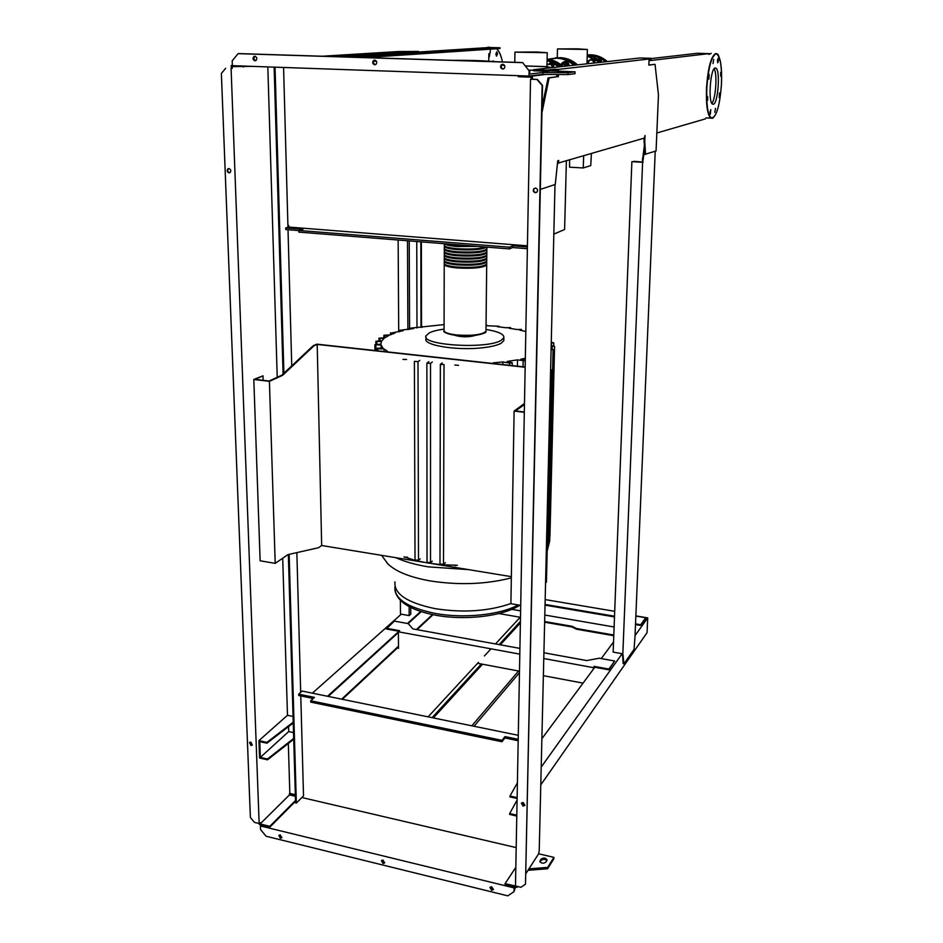 <?xml version="1.0" encoding="UTF-8"?>
<svg xmlns="http://www.w3.org/2000/svg" width="943" height="943" viewBox="0 0 943 943"><rect width="100%" height="100%" fill="white"/><g stroke="black" fill="none" stroke-linecap="round" stroke-linejoin="round"><path stroke-width="1.41" d="M591.391 153.65L590.778 165.567L583.21 167.972L569.572 167.182L569.607 160.062M583.693 155.913L583.21 167.972M471.854 725.804L518.544 671.003M433.367 717.929L482.545 664.226M500.309 644.823L520.383 622.899M520.406 621.425L499.13 644.611M481.331 664.002L432.071 717.67M520.171 617.264L495.499 643.951M490.985 648.831L484.431 655.915M478.478 662.351L428.098 716.857M474.023 726.251L519.452 672.701M686.339 124.417L703.136 119.537M525.157 367.016L316.824 344.148L313.111 345.775L281.839 375.184L269.05 381.031L255.152 379.345L263.014 375.833L263.156 380.312M313.111 345.775L313.925 345.857L282.676 375.29L269.403 381.361L275.203 563.372L260.138 560.79L253.808 379.475L263.014 375.833M281.839 375.184L282.676 375.29M269.403 381.361L253.808 379.475M275.203 563.372L287.921 554.637L318.557 547.718L321.669 545.514L317.202 344.431L313.925 345.857M511.365 576.656L432.365 563.678M423.937 562.299L321.669 545.514M317.202 344.431L525.157 367.263M524.461 404.547L515.456 410.924L524.32 412.008M524.485 403.439L514.112 411.077L524.32 412.315M514.112 411.077L510.906 603.709L520.713 605.382M550.618 369.809L551.49 369.904L546.433 582.02L545.561 582.939M551.49 369.904L550.594 370.505M525.64 66.022L545.797 66.682L551.349 67.731M373.793 61.095L376.398 61.177M501.558 65.244L504.529 65.338M553.824 234.112L564.609 229.526L566.378 161.005M525.569 65.939L546.374 66.623L551.914 67.66M373.829 61.012L376.34 61.095M501.605 65.161L504.481 65.256M457.39 565.281L441.336 564.751L428.098 563.03L415.839 560.578L404.04 556.818M503.833 339.386L503.81 340.623L501.216 343.217C497.621 345.221 491.574 346.718 483.064 347.708C457.214 350.926 422.358 345.197 426.071 338.655L426.071 337.134M485.999 329.461C498.364 331.488 504.316 334.223 503.857 337.688L501.252 340.27C487.507 349.488 420.177 345.315 426.071 335.743L429.395 332.832C432.66 331.241 437.552 330.003 444.059 329.107M475.838 335.284L475.814 335.295C468.565 337.37 461.339 337.311 454.149 335.107M391.498 334.329L391.486 332.997L394.987 333.032L390.096 334.93L384.025 335.225L388.563 335.649L385.027 337.724L378.933 338.195L383.978 338.513L381.868 340.788L375.856 341.283L381.385 341.661L380.948 344.148L374.901 344.655L381.149 345.114L381.172 347.837M377.707 350.831L377.683 348.745L376.67 348.38L382.893 347.896L381.149 345.114M377.683 348.745L384.06 348.981L384.084 351.527M386.453 351.786L387.361 351.209L384.06 348.981M406.563 359.472L402.967 359.389M419.753 360.391L418.008 361.664L414.566 361.334M432.271 561.179L430.527 562.665L430.527 363.373L426.884 363.196L428.876 361.629M430.527 363.373L432.342 362.006M442.232 362.878L440.369 364.375L444.023 364.611L443.493 564.362L439.98 564.032L440.369 364.481M454.832 365.047L458.498 365.342M492.6 363.432L493.389 362.831L493.378 363.526M525.275 360.898L517.518 359.861L507.216 361.428L512.261 362.796L509.691 363.161L502.89 361.947L493.389 362.831M525.322 358.257L520.772 359.236L525.286 360.179M517.401 366.155L517.518 359.861M502.843 364.564L502.89 361.947M498.871 326.856L498.882 326.243L497.421 326.702L505.872 327.728L510.528 327.586L508.866 328.164L516.811 329.508L521.432 329.413L519.617 330.074L525.829 331.5M498.882 326.243L486.034 325.712M486.046 325.429L486.812 325.17L486.046 324.934M551.089 349.712L553.093 349.499L551.113 348.769M551.172 346.222L554.578 346.305L551.195 345.327M551.254 342.981L553.777 342.922L551.266 342.156M444.07 324.592L409.321 328.282L413.623 328.553L398.924 330.404L403.262 330.663L391.486 332.997M549.958 535.907L548.59 536.52M548.496 540.693L547.4 541.294M549.993 534.551L549.781 537.227L547.364 542.614M407.494 557.124L404.606 557.372M420.177 558.869L418.503 560.26L415.026 559.953L414.39 361.534M430.527 562.665L427.026 562.346L426.884 363.303M455.528 565.706L453.878 564.951M445.355 562.735L443.493 564.362M486.612 264.299L486.694 265.018C482.993 267.836 473.127 268.802 457.096 267.953C448.267 267.081 443.976 265.773 444.236 264.04L444.318 263.887M444.236 261.612L444.236 263.144C443.988 264.865 448.267 266.174 457.096 267.034C473.127 267.895 482.993 266.916 486.706 264.123L486.718 263.58M486.635 261.294L486.729 262.013C483.016 264.794 473.15 265.749 457.107 264.9C448.279 264.04 443.988 262.755 444.236 261.034L444.33 260.869M444.247 258.594L444.236 260.127C443.988 261.848 448.279 263.132 457.119 263.993C473.15 264.842 483.028 263.875 486.741 261.105L486.741 260.574M486.671 258.276L486.765 258.995C483.052 261.741 473.174 262.696 457.131 261.848C448.29 260.999 444 259.726 444.247 258.028L444.342 257.852M444.259 255.577L444.247 257.121C444 258.818 448.29 260.091 457.131 260.94C473.174 261.777 483.064 260.834 486.777 258.099L486.777 257.569M486.694 255.27L486.8 255.977C483.087 258.7 473.197 259.631 457.143 258.795C448.302 257.958 444 256.685 444.259 255.011L444.353 254.834M444.259 252.547L444.259 254.103C444.012 255.777 448.302 257.038 457.143 257.875C473.209 258.712 483.087 257.781 486.812 255.07L486.812 254.551M486.729 252.241L486.824 252.96C483.111 255.647 473.221 256.567 457.155 255.742C448.314 254.905 444.012 253.655 444.259 251.993L444.365 251.816M444.271 249.518L444.271 251.086C444.012 252.736 448.314 253.985 457.166 254.822C473.233 255.647 483.122 254.728 486.836 252.052L486.847 251.533M486.753 249.223L486.859 249.93C483.146 252.594 473.245 253.502 457.178 252.677C448.326 251.852 444.023 250.614 444.271 248.976L444.377 248.787M444.283 246.488L444.271 248.068C444.023 249.695 448.326 250.932 457.178 251.757C473.256 252.583 483.158 251.675 486.871 249.023L486.883 248.516M486.777 247.101C482.51 249.589 472.643 250.425 457.19 249.612C448.326 248.787 444.023 247.573 444.283 245.946L444.389 245.769M444.283 243.718L444.283 245.039C444.035 246.653 448.338 247.879 457.19 248.693C470.027 249.471 479.468 248.905 485.527 247.007M477.924 246.394L457.202 246.547C450.129 245.934 445.886 244.991 444.471 243.73M446.581 243.895L457.214 245.628L471.771 245.899M445.143 243.777C446.617 244.98 450.719 245.875 457.449 246.453L477.241 246.347M444.825 246.158C445.072 247.655 449.269 248.775 457.438 249.518C472.526 250.319 482.109 249.494 486.187 247.054M444.825 249.2C445.084 250.708 449.281 251.828 457.414 252.583C473.032 253.384 482.639 252.5 486.258 249.919L486.305 249.612M444.813 252.229C445.096 253.75 449.292 254.893 457.402 255.647C472.997 256.449 482.604 255.553 486.223 252.948L486.282 252.653M444.801 255.258C445.108 256.791 449.304 257.946 457.39 258.7C472.973 259.514 482.58 258.606 486.187 255.966L486.246 255.683M444.79 258.288C445.131 259.832 449.316 260.987 457.367 261.753C472.95 262.578 482.545 261.647 486.152 258.983L486.211 258.7M444.79 261.317C445.143 262.873 449.328 264.04 457.355 264.806C472.926 265.631 482.521 264.688 486.128 262.001L486.175 261.718M444.778 264.335C445.155 265.902 449.339 267.081 457.331 267.847C472.903 268.684 482.486 267.729 486.093 265.007L486.152 264.747M462.518 60.658L481.496 61.26M452.781 60.352C466.714 60.128 488.71 60.812 491.386 61.566M536.65 51.995L547.246 52.725L514.937 52.148L536.65 51.995M552.645 67.495L552.798 65.503L551.136 64.466L552.645 67.495M546.964 65.338L548.001 64.372L551.136 64.466L549.686 63.417L546.975 64.996M552.798 65.503L553.624 65.409L553.576 67.483M549.686 63.417L553.624 65.409M591.226 59.209L592.581 60.175L589.658 60.081L591.933 59.138L594.809 61.047L594.75 62.957M594.102 61.118L593.972 62.957L592.581 60.175L594.809 61.047M588.102 63.688L588.114 62.78L588.208 63.676M588.114 62.78L588.243 60.941L589.658 60.081L588.114 62.78M565.694 66.151L563.714 63.617L561.686 65.267M561.839 65.397L563.619 63.912L565.34 66.187M569.171 65.762C568.9 62.945 567.462 61.531 564.845 61.543M568.912 65.798C568.181 61.979 566.165 60.812 562.853 62.297L562.169 62.981M565.376 62.992L563.961 61.967L562.311 62.898L565.376 62.992L566.837 66.022L566.991 63.994L565.376 62.992M560.896 64.643L562.311 62.898L560.767 64.548M563.961 61.967L568.099 63.876L568.134 65.88M568.099 63.876L566.991 63.994M577.187 48.836L587.395 49.484L557.478 48.93L577.187 48.836M591.355 56.356L595.068 56.474C597.791 56.733 599.536 58.277 600.302 61.095M590.825 56.203L595.068 56.474M601.516 62.144C601.139 58.702 599.359 56.769 596.165 56.368M605.795 61.743L598.275 56.886M597.626 56.627L587.23 54.965L590.931 54.788C597.096 55.048 602.565 57.299 607.316 61.578M711.847 103.376C715.808 99.086 717.505 73.46 714.11 68.804M713.309 104.26C717.988 103.942 720.511 70.784 716.02 68.202L715.23 67.967C710.515 67.731 707.898 101.75 712.436 104.06L713.309 104.26M491.798 61.436L493.578 61M719.203 97.553L719.462 92.968L719.203 97.553M720.723 76.265L720.664 72.422L720.723 76.265M497.491 53.916L496.513 56.167L495.9 54.034L496.878 51.782L497.491 53.916M718.483 60.458L717.741 62.839L717.434 60.6L718.189 58.207L718.483 60.458M490.03 52.714L489.323 56.745L488.828 55.908M713.698 59.456L713.002 63.535L713.698 59.456M709.148 74.379L708.9 79.153L709.148 74.379M707.627 96.386L707.686 100.3L707.627 96.386M710.02 112.064L710.798 109.612L710.327 114.221L710.02 112.064M714.829 112.347L715.513 108.339L714.829 112.347M633.932 161.701L631.869 161.677L613.15 652.096L622.84 653.829L642.607 162.279L631.869 161.677M644.234 146.637L642.242 162.055L633.955 161.3M642.607 162.279L643.209 159.143L642.36 159.096M643.209 159.143L644.446 150.031M643.091 162.102L642.242 162.055M655.22 151.245L634.993 636.784L634.038 649.397L623.936 663.837L622.84 653.829M622.51 653.77L623.17 663.695L623.936 663.837M623.205 655.621L622.439 655.479M558.468 71.267L558.515 69.369L649.09 58.996L648.843 65.126L655.043 64.324L658.462 94.889L656.069 150.963L644.706 154.404L644.057 138.173M648.843 64.984L655.043 64.324M542.072 107.007L548.083 77.915L557.325 76.725L557.372 74.497M557.454 71.232L557.466 70.442L554.743 70.348L546.964 71.244L533.585 70.796L533.597 69.676L640.014 57.983L651.106 58.313L651.059 59.22L649.067 59.456M558.515 69.369L554.767 69.24L554.743 70.348M554.767 69.24L546.999 70.124L546.964 71.244M546.999 70.124L533.597 69.676M651.106 58.313L645.92 58.902L649.09 58.996M645.554 154.452L644.776 141.497L643.928 141.462M644.776 141.497L645.024 135.533L644.269 138.114L557.678 163.233M558.598 163.292L558.669 160.44L557.737 160.711L555.262 184.451L540.351 189.402M541.954 112.665L549.121 77.951L548.083 77.915M549.121 77.951L557.325 76.725M558.339 76.76L558.397 74.509M651.094 58.572L697.349 53.291L708.888 53.621L649.02 60.706M656.835 132.987L705.517 118.842M409.227 240.913L409.58 328.152M410.724 607.457L410.759 614.164L409.156 615.602L409.121 606.632M407.494 240.783L407.895 329.626M420.837 241.844L421.002 327.433M416.759 241.514L416.983 328.011M421.521 327.362L421.368 241.879M400.386 600.408L400.469 614.058L409.156 615.602M398.712 331.865L398.146 240.029M346.187 56.981L418.621 52.301L418.609 51.441L398.382 51.535L322.306 56.226M336.168 56.663L418.609 51.441M355.664 57.275L500.002 47.775L499.99 48.517L365.165 57.582M418.621 52.042L489.606 47.48L500.002 47.775M490.266 49.177L490.23 52.502L488.851 53.963L488.769 61.224M254.858 56.25C256.967 57.158 257.345 58.56 255.966 60.493L254.999 60.776C252.877 59.869 252.512 58.454 253.891 56.533L254.858 56.25M502.737 64.242C504.929 64.984 505.401 66.399 504.163 68.485L502.678 69.063C500.497 68.32 500.026 66.894 501.275 64.808L502.737 64.242M374.701 60.116C376.858 60.953 377.271 62.368 375.939 64.383L374.748 64.784C372.579 63.947 372.167 62.521 373.522 60.505L374.701 60.116M374.925 60.14L374.324 60.446C373.004 62.321 373.345 63.735 375.349 64.702M502.843 64.242L501.959 64.749C500.721 66.776 501.157 68.191 503.291 68.992M255.176 56.297L254.81 56.486C253.467 58.183 253.738 59.586 255.6 60.682M529.094 70.819L522.634 62.556L239.062 53.598L238.131 53.645L232.178 60.824L232.355 65.668L528.999 76.065L529.094 70.819L522.634 62.556M521.962 62.627L238.131 53.645M550.629 70.831L575.065 71.821L568.028 72.694L542.944 72.493L529.683 74.049L529.754 70.749M529.188 70.112L533.585 70.254M565.8 72.151L558.704 71.963L565.8 72.151M509.468 247.184L509.444 248.905L298.837 232.108L298.79 230.469L509.468 247.184L512.721 245.828L512.686 247.549L509.444 248.905M298.79 230.575L285.753 229.538L285.705 227.923L302.998 229.279L298.79 230.469M512.721 245.828L527.396 246.983M287.898 225.377L288.758 225.448L288.806 227.074L527.42 245.828M288.806 227.074L285.705 227.923M527.373 248.716L512.686 247.549M575.065 71.821L575.018 73.684L567.981 74.58L542.909 74.379L528.999 76.065M568.028 72.694L567.981 74.58M542.944 72.493L542.909 74.379M280.283 834.944L278.88 835.427L280.389 838.256L281.792 837.773L280.283 834.944M281.933 837.467L279.505 834.956M491.692 886.809L489.947 887.504L491.645 890.275L493.389 889.567L491.692 886.809M493.495 889.237L492.234 889.39L490.431 886.962M383.011 860.146L381.444 860.723L383.047 863.529L384.614 862.951L383.011 860.146M384.732 862.633L383.73 862.704L382.009 860.216M536.331 192.537L535.754 192.584C533.726 191.924 533.196 190.627 534.151 188.671L534.905 188.105M535.459 188.058L533.773 188.8C532.819 190.757 533.349 192.054 535.365 192.714L537.074 191.971C538.017 190.014 537.486 188.718 535.459 188.058M524.945 805.275L523.448 805.605L521.691 802.799M523.176 802.469L521.373 803.247L523.106 806.1L524.921 805.322L523.176 802.469M228.807 168.549L228.406 168.773C227.239 170.589 227.64 171.909 229.62 172.746L229.738 172.746M229.066 172.852C227.086 172.015 226.685 170.683 227.852 168.88L228.901 168.549C230.882 169.386 231.294 170.707 230.127 172.522L229.066 172.852M249.954 742.188L251.475 745.1L252.37 745.017M250.991 745.524L249.506 742.577L250.862 742.106L252.347 745.064L250.991 745.524M556.9 74.497L556.865 75.935M288.346 554.543L295.572 802.917L296.35 803.106L303.516 795.868L300.782 695.922M295.336 794.489L289.395 793.629L289.442 794.914L295.383 796.305M593.336 669.247L594.043 667.102L608.872 669.825L608.895 669.07L594.066 666.359L593.088 669.589M327.527 696.264L398.972 631.291L386.312 628.969L394.351 621.107L408.225 623.629L412.845 628.887L519.911 648.395M583.045 683.133L543.368 675.671M519.487 671.18L477.606 663.294M398.512 648.419L398.394 631.81L519.805 654.124M543.769 658.52L593.147 667.597M594.043 667.102L594.066 666.359M398.394 631.81L399.62 630.702L386.312 628.262M543.911 652.768L586.699 660.571L599.253 658.214L614.683 661.008L608.895 669.07M608.872 669.825L614.683 661.008M407.482 623.488L420.672 611.488M312.357 693.164L401.27 614.199M541.871 738.723L594.821 667.243M541.199 767.095L622.144 653.711M635.04 635.653L647.711 617.901L647.051 632.682L540.775 784.918M635.877 615.897L647.711 617.901M635.511 624.572L640.662 625.457L645.707 618.419L645.731 617.724L635.877 616.062M601.245 658.579L613.528 641.983M342.333 699.305L398.5 646.933M417.03 629.641L433.049 614.706M511.778 609.343L520.607 610.864M544.806 615.036L614.105 626.989M545.172 599.583L614.706 611.312M613.775 635.723L576.385 629.181L572.106 627.001L544.63 622.203M613.799 635.028L576.409 628.498L576.385 629.181M576.409 628.498L572.13 626.317L572.106 627.001M520.477 617.995L519.628 617.842M572.13 626.317L544.653 621.52M520.489 617.311L498.859 613.551M545.054 604.439L614.518 616.227M614.494 616.922L545.042 605.123M635.535 623.865L640.698 624.749L645.731 617.724M640.662 625.457L640.698 624.749M293.697 738.416L267.494 759.009L260.339 757.394L259.761 741.622L266.94 743.202L293.249 722.975M293.226 722.173L266.916 742.389L258.936 740.62L259.573 758.031L267.517 759.822L267.494 759.009M267.517 759.822L293.721 739.206M328.235 696.417L398.406 632.482M408.13 623.606L421.238 611.665M260.339 757.394L288.735 731.556L288.582 726.57M341.661 699.164L398.488 646.214M416.405 629.535L432.448 614.588M293.532 732.593L288.735 731.556M266.916 742.389L266.94 743.202M293.061 716.456L287.474 715.277L258.936 740.62M289.831 793.204L288.322 743.461M287.474 715.277L282.711 558.221M277.23 377.294L267.824 66.906M518.285 735.316L302.173 691.078L298.672 694.142L298.707 695.486L313.241 698.48M291.045 793.487L290.845 795.244M517.106 798.485L509.963 796.906L509.974 796.045L517.118 797.625M517.07 800.124L509.668 813.573L516.799 815.176M555.003 184.533L539.219 850.81L538.536 853.957L528.929 868.857L547.659 867.395L553.906 857.364L538.536 853.769M516.776 816.037L509.656 814.434L509.668 813.573M515.821 867.36L505.083 883.626L516.139 886.149M530.532 79.212L536.921 79.448L542.142 85.459L525.487 884.204L520.878 887.304L515.479 885.984L530.532 79.212L531.322 79.118L531.357 77.185L518.296 76.725L518.308 75.688M517.401 782.831L509.974 796.045M259.337 823.369L259.384 824.547L269.863 827.105L269.828 826.316L260.138 823.946L289.442 794.914M283.572 67.46L287.957 227.298M288.016 229.727L291.741 365.86M296.856 552.622L300.687 692.386M295.501 800.489L269.828 826.316M269.863 827.105L295.524 801.267M260.138 823.946L260.091 822.626L259.16 823.545L231.094 68.485L232.226 68.415L232.155 66.623L252.641 66.375M243.329 66.057L243.365 67.012M231.094 68.485L232.226 68.415M232.343 65.444L231.212 65.515L231.318 68.379M275.038 67.165L283.902 373.251M289.147 554.366L296.35 803.106M274.142 67.13L283.089 374.017M225.672 68.297L221.369 73.483L250.39 817.487L254.457 822.402L259.16 823.545M231.212 65.515L232.355 65.55M261.341 825.031L260.409 825.95L514.088 887.893L514.018 891.654L515.526 887.009M505.083 883.626L505.071 884.463L514.772 886.833L514.088 887.893M291.092 795.008L295.371 796.01M301.878 797.519L516.186 847.604M546.928 860.476L545.879 862.15C543.121 863.8 541.117 863.493 539.844 861.23L541.082 859.108C543.828 857.47 545.832 857.776 547.093 860.028L546.928 860.476M517.035 886.373L517.012 887.375L517.577 886.503M536.921 79.448L531.322 79.118M546.044 74.403L532.441 76.053L532.382 79.153M526.041 873.359L528.929 868.857M537.31 79.389L542.531 85.4L525.487 884.204M532.441 76.053L529.777 75.97M517.012 887.375L514.772 886.833M514.018 891.654L507.794 895.85L266.103 836.241L260.539 829.522L260.409 825.95M528.009 870.306L547.624 868.762L553.871 858.719L553.906 857.364M546.857 860.582C544.901 859.026 542.956 858.979 541.046 860.464L540.044 862.043M501.947 741.752L501.971 740.338L310.695 700.767L310.73 702.134L501.947 741.752L504.929 737.98L504.953 736.577L501.971 740.338M298.672 694.142L314.467 697.396L310.695 700.767M504.929 737.98L518.19 740.715M518.214 739.3L504.953 736.577M547.624 868.762L547.659 867.395M511.342 577.882C486.128 584.306 459.206 585.344 430.597 580.994C410.04 577.316 395.812 571.611 387.903 563.879L386.842 562.723M510.917 603.544C488.639 611.253 463.496 612.985 435.477 608.718C407.329 602.883 393.82 593.937 394.964 581.878M549.804 537.074L549.698 540.858L547.282 546.28M468.6 569.631L428.098 566.837C415.297 564.68 404.559 561.639 395.871 557.69M518.178 604.958C500.356 614.848 463.909 618.738 435.477 613.48C407.352 607.622 393.856 598.616 394.999 586.463M509.656 365.306L509.691 363.161M521.302 330.427L521.326 329.484M510.411 328.4L510.422 327.657M523.047 366.78L523.153 360.91M399.915 331.523L399.915 330.616M410.323 329.154L410.311 328.494M384.85 337.724L384.838 335.614M376.87 344.089L376.846 341.578M379.946 340.753L379.923 338.466M375.962 350.631L375.903 344.973M552.126 348.969L552.185 346.423M551.349 345.362L551.407 343.016M418.503 560.26L418.008 361.664M485.987 330.58L485.975 331.252C482.309 334.73 472.573 335.979 456.754 334.977C448.043 333.94 443.811 332.349 444.059 330.203L444.224 264.629M456.99 335.449C471.288 336.415 480.671 335.354 485.126 332.254M444.884 331.924C446.298 333.516 450.294 334.682 456.872 335.437M489.712 61.319L495.865 61.708M547.081 60.387L559.116 66.87M559.576 66.823L547.081 60.069M547.093 59.609L561.026 66.658L551.631 60.859M548.543 59.315L556.735 58.23C563.124 58.49 568.818 60.835 573.816 65.256M574.252 65.208C569.183 60.635 563.372 58.218 556.83 57.947L547.966 59.232M558.256 57.806C564.786 58.077 570.574 60.493 575.631 65.055L566.59 59.456M547.105 59.138C553.081 59.798 558.386 62.226 563.03 66.446L553.682 60.67M561.58 66.599C557.348 62.745 552.515 60.364 547.093 59.468M556.806 63.417L561.12 66.647M587.206 56.097L599.925 62.391M600.337 62.344L587.206 55.802M587.218 55.507C592.617 56.191 597.402 58.431 601.575 62.203L593.171 56.969M560.201 57.629C566.708 57.9 572.472 60.305 577.517 64.855L568.523 59.279M576.149 64.996C571.093 60.446 565.305 58.03 558.786 57.759L555.203 57.9M572.095 62.273L575.702 65.055M706.826 87.734C708.37 67.731 711.423 56.415 715.985 53.775C720.228 55.378 722.043 65.68 721.419 84.681C719.992 103.836 717.034 114.999 712.566 118.193C708.205 117.651 706.295 107.502 706.826 87.734M707.91 117.981L710.692 118.099C716.067 118.429 719.65 107.29 721.43 84.681C721.902 74.933 721.501 66.894 720.193 60.564C718.825 55.778 717.8 53.574 717.116 53.928L715.749 53.503C711.128 56.05 708.04 67.46 706.507 87.734C705.93 104.343 707.321 114.468 710.692 118.099L712.684 118.288M709.042 54.364L711.222 53.374M487.024 47.515L489.24 47.174M494.91 47.633L491.774 47.539M492.883 47.574L494.25 47.61M496.513 48.753C499.047 50.957 500.969 55.13 502.301 61.271C501.051 55.283 499.165 51.111 496.655 48.741M497.774 50.05L496.596 48.753M705.977 117.899L707.156 117.946M539.997 861.949L540.021 860.77M541.046 860.464L541.082 859.108M381.597 555.344L388.021 564.044M547.164 551.101L549.698 540.858L549.781 537.227M394.893 590.235C397.463 602.164 411.183 610.51 436.055 615.284C465.312 620.683 502.572 616.333 519.852 605.241M376.693 350.713L376.67 348.462M521.408 330.451L521.432 329.413M510.517 328.412L510.528 327.586M498.988 326.867L499 326.184M486.812 325.771L486.812 325.17M512.214 365.589L512.261 362.796M422.169 326.49L422.169 327.28M398.924 330.451L398.936 331.806M390.508 332.82L390.52 334.741M409.321 328.329L409.333 329.343M383.872 337.712L383.848 335.413M375.88 344.219L375.856 341.342M378.956 340.741L378.933 338.254M374.96 350.525L374.901 344.725M549.958 535.978L554.578 346.305M548.484 540.775L553.093 349.499M553.706 345.822L553.777 342.922M503.857 337.688L503.81 340.623M486.694 265.018L485.975 331.252C487.637 333.681 471.052 337.288 456.895 335.449C447.088 333.787 442.797 332.219 444.012 330.757M486.894 247.113L486.871 249.023M486.859 249.93L486.836 252.052M486.824 252.96L486.812 255.07M486.8 255.977L486.777 258.099M486.765 258.995L486.741 261.105M486.729 262.013L486.706 264.123M547.246 52.725L546.94 66.729M514.937 52.207L514.772 62.309M587.395 49.484L586.982 63.818M557.478 48.977L557.266 57.712M714.759 68.155L716.02 68.202M708.853 54.47L709.985 53.61M374.324 60.446L373.522 60.505M501.959 64.749L501.275 64.808M254.81 56.486L253.891 56.533"/></g></svg>
